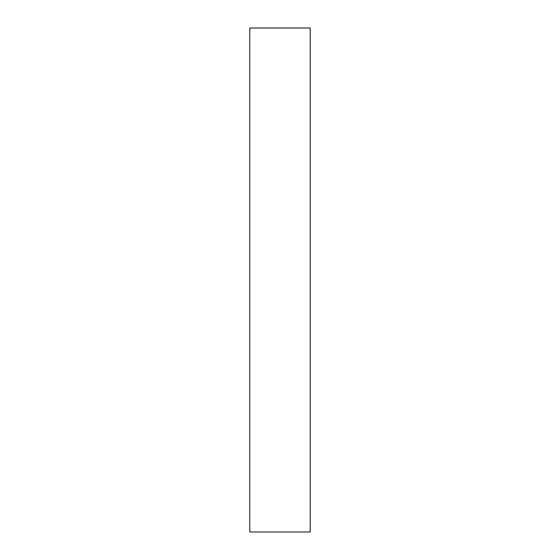 <?xml version="1.0" encoding="UTF-8"?>
<svg xmlns="http://www.w3.org/2000/svg" width="560" height="560" viewBox="0 0 560 560"><rect width="100%" height="100%" fill="white"/><g stroke="black" fill="none" stroke-linecap="round" stroke-linejoin="round"><path stroke-width="0.42" stroke-dasharray="2.8 2.1" d="M249.76 532L249.76 28L310.24 28L310.24 532L249.76 532"/><path stroke-width="0.84" d="M310.24 28L249.76 28L249.76 532L310.24 532L310.24 28"/></g></svg>
